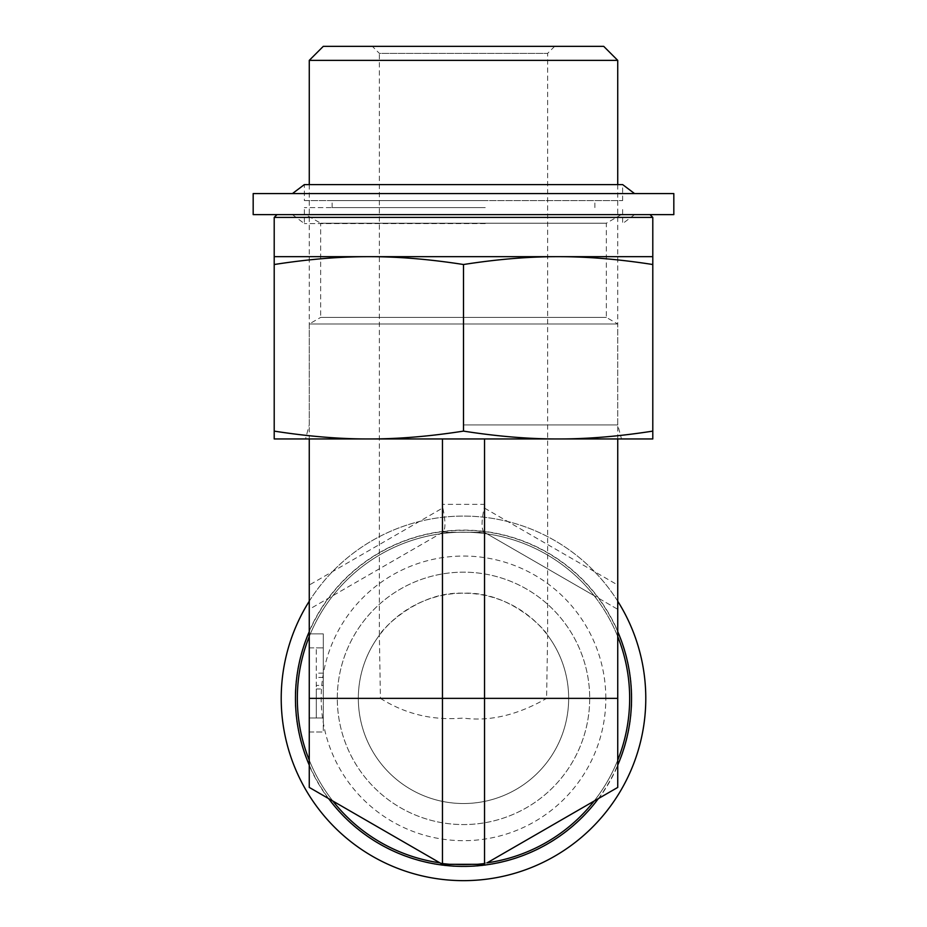 <?xml version="1.0" encoding="UTF-8"?>
<svg xmlns="http://www.w3.org/2000/svg" width="927" height="927" viewBox="0 0 927 927"><rect width="100%" height="100%" fill="white"/><g stroke="black" fill="none" stroke-linecap="round" stroke-linejoin="round"><path stroke-width="0.7" stroke-dasharray="4.63 3.48" d="M554.647 46.35L547.637 53.36L547.637 635.273A105.168 105.168 0 0 1 392.735 776.166A105.168 105.168 0 0 1 379.363 635.273L380.418 698.367L546.582 698.367L547.637 635.273A105.168 105.168 0 0 1 496.756 798.135A105.168 105.168 0 0 1 358.332 698.367A105.168 105.168 0 0 1 547.637 635.273C547.451 632.527 511.762 591.136 463.5 593.199C415.238 591.136 379.549 632.527 379.363 635.273L379.363 53.36L547.637 53.36L379.363 53.36L372.353 46.35L554.647 46.35L372.353 46.35M323.291 46.35L603.709 46.35M617.73 60.371L309.27 60.371M309.27 184.6L309.27 323.987L617.741 323.987L309.259 323.987L309.259 438.958L540.615 438.958L386.385 438.958M380.418 698.367C405.597 714.196 433.187 720.754 463.187 718.054C494.079 722.376 523.373 711.809 546.582 698.367M368.853 438.958C339.618 439.016 308.065 436.397 274.207 431.113L274.207 438.958L652.793 438.958L652.793 431.113C618.935 436.397 587.382 439.016 558.147 438.958C528.911 439.016 497.359 436.397 463.5 431.113C429.641 436.397 398.089 439.016 368.853 438.958L309.259 438.958L309.259 585.03L442.851 507.903L442.469 504.369L484.531 504.369L484.149 507.903L617.741 585.03L617.741 609.317L594.137 595.69A166.153 166.153 0 0 0 309.259 636.571L309.259 760.163A166.153 166.153 0 0 0 332.863 801.044L309.259 787.417L309.259 760.163M540.615 438.958L617.741 438.958L540.615 438.958M442.469 438.958L442.469 504.369M484.531 438.958L484.531 504.369M309.259 438.958L617.741 438.958L617.741 585.03M442.469 864.323L455.331 864.323A166.153 166.153 0 0 1 439.896 862.84A166.153 166.153 0 0 0 455.331 864.323L471.669 864.323A166.153 166.153 0 0 0 487.104 862.84L617.741 787.417L617.741 609.317L484.149 532.179L442.469 532.411L309.259 609.317L309.259 636.571M645.783 698.367A182.283 182.283 0 0 1 463.5 880.65A182.283 182.283 0 0 1 281.217 698.367A182.283 182.283 0 0 1 463.5 516.084A182.283 182.283 0 0 1 645.783 698.367M631.762 698.367A168.262 168.262 0 0 0 379.363 552.643A168.262 168.262 0 0 0 379.363 844.08A168.262 168.262 0 0 0 631.762 698.367M309.259 601.217A182.283 182.283 0 0 1 617.741 601.217M605.818 698.367A142.318 142.318 0 0 0 463.5 556.049A142.318 142.318 0 0 0 321.182 698.367A142.318 142.318 0 0 0 463.5 840.685A142.318 142.318 0 0 0 605.818 698.367M337.301 698.367A126.199 126.199 0 0 1 463.5 572.168A126.199 126.199 0 0 1 589.699 698.367A126.199 126.199 0 0 1 463.5 824.567A126.199 126.199 0 0 1 337.301 698.367M589.699 698.367A126.199 126.199 0 0 1 400.406 807.66A126.199 126.199 0 0 1 400.406 589.074A126.199 126.199 0 0 1 589.699 698.367M617.741 636.571A166.153 166.153 0 0 0 594.137 595.69L484.531 532.411L442.851 532.179C445.62 529.572 445.62 521.472 442.851 507.903M594.137 801.044A166.153 166.153 0 0 0 617.741 760.163M471.669 864.323L484.531 864.323M463.5 864.52A166.153 166.153 0 0 0 607.394 615.285A166.153 166.153 0 0 0 319.606 615.285A166.153 166.153 0 0 0 463.5 864.52A166.153 166.153 0 0 0 607.394 615.285A166.153 166.153 0 0 0 319.606 615.285A166.153 166.153 0 0 0 463.5 864.52M323.28 685.424L323.28 647.892L323.28 717.996L316.269 717.996L316.269 647.892L316.269 717.996L316.269 689.004L316.269 717.996L323.28 717.996L323.28 685.424L316.269 685.424M323.28 677.417L323.28 647.892L316.269 647.892L323.28 647.892L323.28 677.417L316.269 677.417M323.28 673.153L316.269 673.153M323.28 689.004L323.28 633.871L309.259 633.871L323.28 633.871L323.28 647.892L316.269 647.892L323.28 647.892L323.28 717.996L316.269 717.996L323.28 717.996L323.28 689.004L316.269 689.004M309.259 732.017L323.28 732.017L309.259 732.017L309.259 717.996L309.259 732.017M323.28 717.996L323.28 732.017L323.28 717.996L309.259 717.996L309.259 633.871L309.259 717.996L323.28 717.996M484.149 532.179C481.38 529.572 481.38 521.472 484.149 507.903M442.851 532.179L309.259 609.317L309.259 585.03M463.5 424.937L617.741 424.937L463.5 424.937M617.73 184.6L617.741 424.937L621.496 438.958L305.504 438.958L309.259 424.937L309.259 323.987L617.741 323.987L309.259 323.987L320.649 317.405L606.351 317.405L320.649 317.405L320.649 223.21L606.351 223.21L320.649 223.21L305.759 214.612L621.241 214.612L305.759 214.612M652.793 217.416L274.207 217.416M277.011 214.612L649.989 214.612L277.011 214.612M652.793 256.675L274.207 256.675L274.207 264.519C308.065 259.236 339.618 256.617 368.853 256.675C398.089 256.617 429.641 259.236 463.5 264.519C497.359 259.236 528.911 256.617 558.147 256.675C587.382 256.617 618.935 259.236 652.793 264.519L652.793 256.675M274.207 431.113L274.207 264.519M463.5 431.113L463.5 264.519M652.793 431.113L652.793 264.519M673.825 193.581L253.175 193.581M486.884 193.581L292.434 193.581L486.884 193.581M622.643 200.591L622.643 184.6L304.357 184.6L304.357 200.591L622.643 200.591L304.357 200.591M481.461 200.591L332.121 200.591L481.461 200.591M481.461 207.602L332.121 207.602L481.461 207.602M485.25 207.602L304.357 207.602L485.25 207.602M485.25 223.592L304.357 223.592L485.25 223.592M486.884 214.612L292.434 214.612L486.884 214.612M673.825 214.612L253.175 214.612M598.367 798.599A168.042 168.042 0 0 0 617.741 765.053M617.741 631.681A168.042 168.042 0 0 0 309.259 631.681M309.259 765.053A168.042 168.042 0 0 0 328.633 798.599M309.259 647.892L323.28 647.892L309.259 647.892M621.241 214.612L606.351 223.21L606.351 317.405L617.741 323.987L617.741 438.958M594.879 207.602L594.879 200.591M332.121 207.602L332.121 200.591M634.566 214.612L622.643 223.592L622.643 207.602M292.434 214.612L304.357 223.592L304.357 207.602"/><path stroke-width="1.39" d="M617.73 60.371L603.709 46.35L323.291 46.35L309.27 60.371L617.73 60.371L617.73 184.6M309.27 60.371L309.27 184.6M386.385 438.958L368.853 438.958C398.089 439.016 429.641 436.397 463.5 431.113C497.359 436.397 528.911 439.016 558.147 438.958C587.382 439.016 618.935 436.397 652.793 431.113L652.793 264.519C618.935 259.236 587.382 256.617 558.147 256.675L652.793 256.675L652.793 264.519M621.496 438.958L617.741 438.958L617.741 787.417L487.104 862.84A166.153 166.153 0 0 0 594.137 801.044M617.741 601.217A182.283 182.283 0 0 1 463.5 880.65A182.283 182.283 0 0 1 309.259 601.217M455.331 864.323A166.153 166.153 0 0 0 471.669 864.323M439.896 862.84L332.863 801.044A166.153 166.153 0 0 0 439.896 862.84L442.469 864.323L442.469 698.367L617.741 698.367M309.259 636.571A166.153 166.153 0 0 0 309.259 760.163M617.741 760.163A166.153 166.153 0 0 0 617.741 636.571M305.504 438.958L309.259 438.958L309.259 787.417L442.469 864.323L484.531 864.323L484.531 438.958M442.469 438.958L442.469 698.367L309.259 698.367M277.011 214.612L274.207 217.416L652.793 217.416L652.793 256.675M368.853 256.675L558.147 256.675C528.911 256.617 497.359 259.236 463.5 264.519C429.641 259.236 398.089 256.617 368.853 256.675C339.618 256.617 308.065 259.236 274.207 264.519L274.207 256.675L368.853 256.675M274.207 217.416L274.207 256.675M652.793 431.113L652.793 438.958L274.207 438.958L274.207 264.519M274.207 431.113C308.065 436.397 339.618 439.016 368.853 438.958M463.5 431.113L463.5 264.519M492.249 193.581L673.825 193.581L673.825 214.612L253.175 214.612L253.175 193.581L492.249 193.581M292.434 193.581L304.357 184.6L622.643 184.6L634.566 193.581M328.633 798.599A168.042 168.042 0 0 0 598.367 798.599M617.741 765.053A168.042 168.042 0 0 0 617.741 631.681M309.259 631.681A168.042 168.042 0 0 0 309.259 765.053M649.989 214.612L652.793 217.416"/></g></svg>
